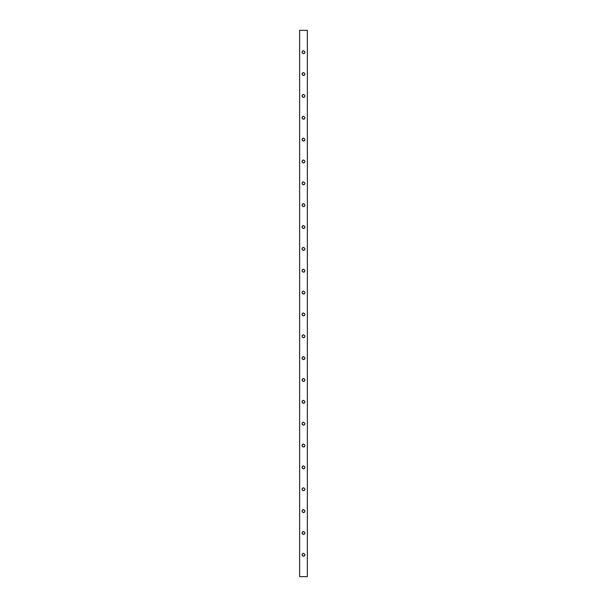 <?xml version="1.0" encoding="UTF-8"?>
<svg xmlns="http://www.w3.org/2000/svg" width="607" height="607" viewBox="0 0 607 607"><rect width="100%" height="100%" fill="white"/><g stroke="black" fill="none" stroke-linecap="round" stroke-linejoin="round"><path stroke-width="0.91" d="M302.514 555.883C301.732 554.76 301.96 553.918 303.212 553.364M302.514 534.031C301.732 532.908 301.96 532.066 303.212 531.512M302.514 512.179C301.732 511.056 301.96 510.214 303.212 509.66M302.514 490.327C301.732 489.204 301.96 488.362 303.212 487.808M302.514 468.475C301.732 467.352 301.96 466.51 303.212 465.956M302.514 446.623C301.732 445.5 301.96 444.658 303.212 444.104M302.514 424.771C301.732 423.648 301.96 422.806 303.212 422.252M302.514 402.919C301.732 401.796 301.96 400.954 303.212 400.4M302.514 381.067C301.732 379.944 301.96 379.102 303.212 378.548M302.514 359.215C301.732 358.092 301.96 357.25 303.212 356.696M302.514 337.363C301.732 336.24 301.96 335.398 303.212 334.844M302.514 315.511C301.732 314.388 301.96 313.546 303.212 312.992M302.514 293.659C301.732 292.536 301.96 291.694 303.212 291.14M302.514 271.807C301.732 270.684 301.96 269.842 303.212 269.288M302.514 249.955C301.732 248.832 301.96 247.99 303.212 247.436M302.514 228.103C301.732 226.98 301.96 226.138 303.212 225.584M302.514 206.251C301.732 205.128 301.96 204.286 303.212 203.732M302.514 184.399C301.732 183.276 301.96 182.434 303.212 181.88M302.514 162.547C301.732 161.424 301.96 160.582 303.212 160.028M302.514 140.695C301.732 139.572 301.96 138.73 303.212 138.176M302.514 118.843C301.732 117.72 301.96 116.878 303.212 116.324M302.514 96.991C301.732 95.868 301.96 95.026 303.212 94.472M302.514 75.139C301.732 74.016 301.96 73.174 303.212 72.62M302.514 53.287C301.732 52.164 301.96 51.322 303.212 50.768M304.593 53.173L304.061 53.553M303.781 53.644L303.5 53.666C301.611 52.688 301.611 51.716 303.5 50.738C305.389 51.716 305.389 52.695 303.5 53.666M304.593 75.025L304.061 75.405M303.781 75.496L303.5 75.518C301.611 74.54 301.611 73.568 303.5 72.59C305.389 73.568 305.389 74.547 303.5 75.518M304.593 96.877L304.061 97.257M303.781 97.348L303.5 97.37C301.611 96.392 301.611 95.42 303.5 94.442C305.389 95.42 305.389 96.399 303.5 97.37M304.593 118.729L304.061 119.109M303.781 119.2L303.5 119.222C301.611 118.244 301.611 117.272 303.5 116.294C305.389 117.272 305.389 118.251 303.5 119.222M304.593 140.581L304.061 140.961M303.781 141.052L303.5 141.074C301.611 140.096 301.611 139.124 303.5 138.146C305.389 139.124 305.389 140.103 303.5 141.074M304.593 162.433L304.061 162.813M303.781 162.904L303.5 162.926C301.611 161.948 301.611 160.976 303.5 159.998C305.389 160.976 305.389 161.955 303.5 162.926M304.593 184.285L304.061 184.665M303.781 184.756L303.5 184.778C301.611 183.8 301.611 182.828 303.5 181.85C305.389 182.828 305.389 183.807 303.5 184.778M304.593 206.137L304.061 206.517M303.781 206.608L303.5 206.63C301.611 205.652 301.611 204.68 303.5 203.702C305.389 204.68 305.389 205.659 303.5 206.63M304.593 227.989L304.061 228.369M303.781 228.46L303.5 228.482C301.611 227.504 301.611 226.532 303.5 225.554C305.389 226.532 305.389 227.511 303.5 228.482M304.593 249.841L304.061 250.221M303.781 250.312L303.5 250.334C301.611 249.356 301.611 248.384 303.5 247.406C305.389 248.384 305.389 249.363 303.5 250.334M304.593 271.693L304.061 272.073M303.781 272.164L303.5 272.186C301.611 271.208 301.611 270.236 303.5 269.258C305.389 270.236 305.389 271.215 303.5 272.186M304.593 293.545L304.061 293.925M303.781 294.016L303.5 294.038C301.611 293.06 301.611 292.088 303.5 291.11C305.389 292.088 305.389 293.067 303.5 294.038M304.593 315.397L304.061 315.777M303.781 315.868L303.5 315.89C301.611 314.912 301.611 313.94 303.5 312.962C305.389 313.94 305.389 314.919 303.5 315.89M304.593 337.249L304.061 337.629M303.781 337.72L303.5 337.742C301.611 336.764 301.611 335.792 303.5 334.814C305.389 335.792 305.389 336.771 303.5 337.742M304.593 359.101L304.061 359.481M303.781 359.572L303.5 359.594C301.611 358.616 301.611 357.644 303.5 356.666C305.389 357.644 305.389 358.623 303.5 359.594M304.593 380.953L304.061 381.333M303.781 381.424L303.5 381.446C301.611 380.468 301.611 379.496 303.5 378.518C305.389 379.496 305.389 380.475 303.5 381.446M304.593 402.805L304.061 403.185M303.781 403.276L303.5 403.298C301.611 402.32 301.611 401.348 303.5 400.37C305.389 401.348 305.389 402.327 303.5 403.298M304.593 424.657L304.061 425.037M303.781 425.128L303.5 425.15C301.611 424.172 301.611 423.2 303.5 422.222C305.389 423.2 305.389 424.179 303.5 425.15M304.593 446.509L304.061 446.889M303.781 446.98L303.5 447.002C301.611 446.024 301.611 445.052 303.5 444.074C305.389 445.052 305.389 446.031 303.5 447.002M304.593 468.361L304.061 468.741M303.781 468.832L303.5 468.854C301.611 467.876 301.611 466.904 303.5 465.926C305.389 466.904 305.389 467.883 303.5 468.854M304.593 490.213L304.061 490.593M303.781 490.684L303.5 490.706C301.611 489.728 301.611 488.756 303.5 487.778C305.389 488.756 305.389 489.735 303.5 490.706M304.593 512.065L304.061 512.445M303.781 512.536L303.5 512.558C301.611 511.58 301.611 510.608 303.5 509.63C305.389 510.608 305.389 511.587 303.5 512.558M304.593 533.917L304.061 534.297M303.781 534.388L303.5 534.41C301.611 533.432 301.611 532.46 303.5 531.482C305.389 532.46 305.389 533.439 303.5 534.41M304.593 555.769L304.061 556.149M303.781 556.24L303.5 556.262C301.611 555.284 301.611 554.312 303.5 553.334C305.389 554.312 305.389 555.291 303.5 556.262M303.5 576.65L307.362 576.65L307.362 30.35L299.638 30.35L299.638 576.65L303.5 576.65"/></g></svg>
